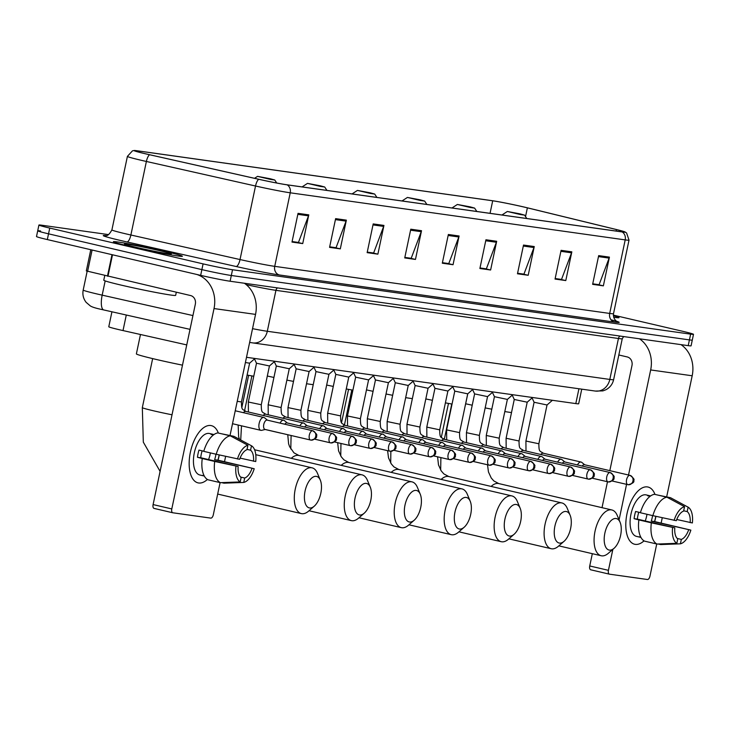 <?xml version="1.0" encoding="UTF-8"?>
<svg xmlns="http://www.w3.org/2000/svg" width="730" height="730" viewBox="0 0 730 730"><rect width="100%" height="100%" fill="white"/><g stroke="black" fill="none" stroke-linecap="round" stroke-linejoin="round"><path stroke-width="1.09" d="M186.743 344.907L123.014 330.571A22.037 0.849 -168.1 0 1 119.601 329.796A22.037 0.849 -168.1 0 1 108.779 326.757L111.936 311.792M581.746 389.163L578.671 403.772A22.037 0.849 -168.1 0 1 575.806 403.59L246.503 357.298M40.57 230.972A22.037 0.849 11.9 0 0 37.714 230.789L36.5 236.538A22.037 0.849 11.9 0 0 47.322 239.568L200.668 275.365A22.037 0.849 11.9 0 0 230.105 281.242L688.217 345.646A22.037 0.849 11.9 0 0 691.082 345.819L692.286 340.08A22.037 0.849 11.9 0 1 689.43 339.897A22.037 0.849 11.9 0 0 692.286 340.08L693.5 334.331A22.037 0.849 11.9 0 0 682.678 331.292L613.355 315.114M108.597 234.613L41.783 225.223A22.037 0.849 11.9 0 0 38.918 225.041A22.037 0.849 11.9 0 0 49.75 228.079L203.086 263.877L201.872 269.616A22.037 0.849 11.9 0 0 231.31 275.493L689.43 339.897L231.31 275.493A22.037 0.849 11.9 0 1 201.872 269.616L48.536 233.828L201.872 269.616L200.668 275.365M37.714 230.789A22.037 0.849 11.9 0 0 48.536 233.828A22.037 0.849 11.9 0 1 37.714 230.789L38.918 225.041M130.716 246.576A35.259 1.351 11.9 0 0 182.391 256.266A35.259 1.351 11.9 0 0 165.071 251.412A35.259 1.351 11.9 0 0 113.387 241.721A35.259 1.351 11.9 0 0 130.716 246.576A35.259 1.351 11.9 0 0 182.391 256.266A35.259 1.351 11.9 0 0 165.071 251.412A35.259 1.351 11.9 0 0 113.387 241.721A35.259 1.351 11.9 0 0 130.716 246.576M613.656 317.249A35.259 1.351 11.9 0 0 619.031 317.65A35.259 1.351 11.9 0 0 613.373 315.688A35.259 1.351 11.9 0 1 619.031 317.65A35.259 1.351 11.9 0 1 613.656 317.249M146.146 153.93A23.506 0.903 -168.1 0 1 134.603 150.69A23.506 0.903 -168.1 0 1 137.66 150.882L492.695 200.796A23.506 0.903 -168.1 0 1 527.379 207.849L616.458 229.576A23.506 0.903 -168.1 0 1 624.716 232.021A23.506 0.903 -168.1 0 1 621.659 231.839L286.689 184.745A23.506 0.903 -168.1 0 1 258.931 179.306L149.787 154.76A23.506 0.903 -168.1 0 1 146.146 153.93M145.863 153.893A24.09 0.922 11.9 0 0 149.595 154.742L258.73 179.288A24.09 0.922 11.9 0 0 287.191 184.854L622.161 231.948A24.09 0.922 11.9 0 0 625.108 231.985A24.09 0.922 11.9 0 0 616.823 229.631L527.754 207.904A24.09 0.922 11.9 0 0 492.193 200.686L137.158 150.772A24.09 0.922 11.9 0 0 134.256 150.499A24.09 0.922 11.9 0 0 145.863 153.893M203.086 263.877A22.037 0.849 11.9 0 0 232.523 269.744L690.635 334.148A22.037 0.849 11.9 0 0 693.5 334.331M534.26 246.557L528.201 275.283L517.47 273.777L523.519 245.052L534.26 246.557A5.877 5.119 -82 0 1 533.968 247.534L523.31 246.037M571.836 251.841L565.786 280.566L555.046 279.061L561.096 250.335L571.836 251.841A5.877 5.119 -82 0 1 571.553 252.817L560.895 251.321M609.413 257.124L603.363 285.85L592.623 284.344L598.682 255.619L609.413 257.124A5.877 5.119 -82 0 1 609.13 258.101L598.472 256.604M421.52 230.707L415.461 259.433L404.73 257.927L410.78 229.202L421.52 230.707A5.877 5.119 -82 0 1 421.228 231.693L410.57 230.187M383.943 225.424L377.885 254.159L367.144 252.644L373.203 223.918L383.943 225.424A5.877 5.119 -82 0 1 383.651 226.41L372.993 224.904M346.358 220.141L340.308 248.875L329.568 247.36L335.627 218.635L346.358 220.141A5.877 5.119 -82 0 1 346.075 221.126L335.417 219.62M308.781 214.857L302.722 243.592L291.991 242.077L298.041 213.352L308.781 214.857A5.877 5.119 -82 0 1 308.498 215.843L297.831 214.337M496.674 241.274L490.624 270L479.884 268.494L485.943 239.768L496.674 241.274A5.877 5.119 -82 0 1 496.391 242.26L485.733 240.754M459.097 235.991L453.047 264.716L442.307 263.211L448.357 234.485L459.097 235.991A5.877 5.119 -82 0 1 458.814 236.976L448.156 235.471M523.237 274.042L517.561 273.33M560.813 279.325L555.138 278.614M598.39 284.609L592.723 283.897M410.497 258.192L404.821 257.48M372.921 252.909L367.245 252.197M335.335 247.625L329.659 246.913M297.758 242.342L292.082 241.63M485.651 268.759L479.984 268.047M448.074 263.475L442.398 262.763M453.047 264.716L448.056 263.557M442.416 262.681L448.777 263.576L458.814 236.976M490.624 270L485.642 268.841M480.002 267.965L486.353 268.859L496.391 242.26M302.722 243.592L297.74 242.424M292.1 241.548L298.46 242.442L308.498 215.843M340.308 248.875L335.316 247.707M329.677 246.831L336.037 247.726L346.075 221.126M377.885 254.159L372.902 252.991M367.263 252.115L373.623 253.009L383.651 226.41M415.461 259.433L410.479 258.274M404.84 257.398L411.2 258.292L421.228 231.693M603.363 285.85L598.381 284.691M592.742 283.815L599.093 284.7L609.13 258.101M565.786 280.566L560.795 279.407M555.156 278.531L561.516 279.426L571.553 252.817M528.201 275.283L523.218 274.124M517.579 273.248L523.939 274.142L533.968 247.534M104.773 275.493L103.779 280.201A36.728 1.414 11.9 0 0 121.819 285.266A36.728 1.414 11.9 0 0 175.656 295.349L176.313 292.219M136.227 247.351A23.944 0.922 11.9 0 0 171.294 253.967A23.944 0.922 11.9 0 0 159.56 250.636A23.944 0.922 11.9 0 0 135.844 245.654A23.944 0.922 11.9 0 0 124.465 244.094A23.944 0.922 11.9 0 0 136.227 247.351M198.642 482.986A29.383 14.408 -76.9 0 1 189.526 457.418A29.383 14.408 -76.9 0 1 192.492 444.707A29.383 14.408 -76.9 0 1 210.751 425.526A29.383 14.408 -76.9 0 1 218.343 433.027A29.383 14.408 -76.9 0 0 211.371 425.645A29.383 14.408 -76.9 0 0 210.751 425.526A29.383 14.408 -76.9 0 0 190.512 451.615A29.383 14.408 -76.9 0 0 198.012 482.868A29.383 14.408 -76.9 0 0 198.642 482.986A29.383 14.408 -76.9 0 0 207.393 479.464A29.383 14.408 -76.9 0 1 198.642 482.986M196.79 274.462A29.383 25.577 98 0 1 214.027 308.562L171.796 508.938A3.668 1.798 103.1 0 0 172.754 512.77A3.668 1.798 103.1 0 0 172.828 512.779L210.769 518.117A3.668 1.798 103.1 0 0 213.315 514.778L220.095 482.603M244.358 283.24A29.383 25.577 98 0 1 255.546 314.393L230.041 435.427M219.274 454.945A29.383 14.408 -76.9 0 1 218.042 460.192A29.383 14.408 -76.9 0 0 219.274 454.945M225.625 456.359L224.511 461.67M172.672 512.752L154.13 508.418A3.668 1.798 -76.9 0 1 154.057 508.408A3.668 1.798 -76.9 0 1 153.099 504.576L195.33 304.191A7.346 6.397 -82 0 0 190.603 295.559L86.322 270.921L90.785 249.715M203.789 451.231L198.971 450.1A21.298 10.448 -76.9 0 0 197.456 457.281L202.237 458.54A24.236 11.89 -76.9 0 0 207.94 479.765L220.405 482.676L240.188 481.937L241.119 477.52A14.691 7.209 -76.9 0 1 238.144 466.479L200.75 457.746A14.691 7.209 103.1 0 1 202.164 450.848M216.217 454.261L239.659 459.298A14.691 7.209 -76.9 0 1 246.977 449.698L247.908 445.282L230.279 435.819L217.814 432.908A24.236 11.89 -76.9 0 0 203.752 451.35L216.217 454.261A24.236 11.89 -76.9 0 1 230.279 435.819M204.272 475.987A21.298 10.448 -76.9 0 1 204.044 475.96A21.298 10.448 -76.9 0 1 203.597 475.878A21.298 10.448 -76.9 0 1 202.32 475.394L204.19 475.832M200.303 475.084A21.298 10.448 -76.9 0 1 199.856 475.002A21.298 10.448 -76.9 0 1 194.417 452.345A21.298 10.448 -76.9 0 1 209.081 433.428A21.298 10.448 -76.9 0 1 209.537 433.51L213.279 434.387A21.298 10.448 -76.9 0 1 213.936 434.587M213.452 434.943L210.97 434.359A21.298 10.448 -76.9 0 1 212.822 434.304A21.298 10.448 -76.9 0 1 213.279 434.387M219.137 454.909A21.298 10.448 -76.9 0 1 217.905 460.155L254.213 468.733A19.099 9.371 -76.9 0 1 243.765 482.439L244.696 478.022L240.59 477.064M247.041 449.388L250.554 450.209L251.485 445.784L233.865 436.321L221.327 433.729M233.865 436.321A24.236 11.89 -76.9 0 1 234.12 436.449A24.236 11.89 -76.9 0 1 234.357 436.586M221.637 482.63L223.991 483.178L243.765 482.439M237.46 458.988A19.099 9.371 -76.9 0 1 247.908 445.282M251.485 445.784A19.099 9.371 -76.9 0 1 255.728 461.552L240.097 458.112M250.554 450.209A14.691 7.209 -76.9 0 1 253.52 461.241M215.934 454.197A14.691 7.209 103.1 0 1 214.611 459.699L254.213 468.733M252.005 468.423A14.691 7.209 -76.9 0 1 244.696 478.022M220.405 482.676A24.236 11.89 -76.9 0 1 214.702 461.442L238.144 466.479M202.237 458.54L214.702 461.442M240.188 481.937A19.099 9.371 -76.9 0 1 235.945 466.169M210.322 452.892A14.691 7.209 -76.9 0 1 208.561 459.571M197.456 457.281L200.75 457.746M214.611 459.699L217.905 460.155M309.611 507.961A16.16 7.93 103.1 0 0 314.256 506.182A16.16 7.93 103.1 0 0 320.324 480.167A16.16 7.93 103.1 0 0 316.273 476.361A16.16 7.93 103.1 0 0 305.067 491.053A16.16 7.93 103.1 0 0 309.611 507.961M314.256 506.182L308.617 511.1A23.506 11.534 -76.9 0 1 301.873 513.692A23.506 11.534 -76.9 0 1 301.371 513.601A23.506 11.534 -76.9 0 1 295.367 488.589A23.506 11.534 -76.9 0 1 311.555 467.729A23.506 11.534 -76.9 0 1 312.057 467.82A23.506 11.534 -76.9 0 1 317.45 473.268L320.324 480.167M140.47 334.504L136.382 353.886A40.396 1.551 11.9 0 0 156.229 359.452A40.396 1.551 11.9 0 0 182.482 365.155M359.58 514.988A16.16 7.93 103.1 0 0 364.215 513.208A16.16 7.93 103.1 0 0 370.293 487.193A16.16 7.93 103.1 0 0 366.241 483.388A16.16 7.93 103.1 0 0 355.035 498.079A16.16 7.93 103.1 0 0 359.58 514.988M364.215 513.208L358.576 518.127A23.506 11.534 -76.9 0 1 351.833 520.718A23.506 11.534 -76.9 0 1 351.331 520.618A23.506 11.534 -76.9 0 1 345.336 495.615A23.506 11.534 -76.9 0 1 361.514 474.746A23.506 11.534 -76.9 0 1 362.016 474.847A23.506 11.534 -76.9 0 1 367.409 480.285L370.293 487.193M270.438 178.795L257.526 176.368L270.575 179.425L274.763 180L270.438 178.795M247.114 375.047A40.396 1.551 11.9 0 0 253.766 376.233M409.539 522.014A16.16 7.93 103.1 0 0 414.184 520.235A16.16 7.93 103.1 0 0 420.252 494.219A16.16 7.93 103.1 0 0 416.2 490.414A16.16 7.93 103.1 0 0 404.995 505.105A16.16 7.93 103.1 0 0 409.539 522.014M414.184 520.235L408.545 525.153A23.506 11.534 -76.9 0 1 401.792 527.735A23.506 11.534 -76.9 0 1 401.299 527.644A23.506 11.534 -76.9 0 1 395.295 502.642A23.506 11.534 -76.9 0 1 411.483 481.773A23.506 11.534 -76.9 0 1 411.985 481.864A23.506 11.534 -76.9 0 1 417.377 487.311L420.252 494.219M320.397 185.821L307.485 183.385L320.534 186.451L324.722 187.017L320.397 185.821M267.326 376.023A40.396 1.551 11.9 0 0 273.923 377.446M286.872 380.111A40.396 1.551 11.9 0 0 293.506 381.398M306.527 383.715A40.396 1.551 11.9 0 0 313.234 384.646M459.508 529.04A16.16 7.93 103.1 0 0 464.143 527.261A16.16 7.93 103.1 0 0 470.22 501.245A16.16 7.93 103.1 0 0 466.169 497.431A16.16 7.93 103.1 0 0 454.963 512.131A16.16 7.93 103.1 0 0 459.508 529.04M464.143 527.261L458.504 532.179A23.506 11.534 -76.9 0 1 451.76 534.761A23.506 11.534 -76.9 0 1 451.259 534.67A23.506 11.534 -76.9 0 1 445.254 509.668A23.506 11.534 -76.9 0 1 461.442 488.799A23.506 11.534 -76.9 0 1 461.944 488.89A23.506 11.534 -76.9 0 1 467.337 494.338L470.22 501.245M370.356 192.848L357.454 190.411L370.502 193.468L374.691 194.043L370.356 192.848M326.666 385.057A40.396 1.551 11.9 0 0 333.281 386.416M346.257 388.944A40.396 1.551 11.9 0 0 352.909 390.149M509.467 536.057A16.16 7.93 103.1 0 0 514.112 534.278A16.16 7.93 103.1 0 0 520.18 508.272A16.16 7.93 103.1 0 0 516.128 504.457A16.16 7.93 103.1 0 0 504.923 519.149A16.16 7.93 103.1 0 0 509.467 536.057M514.112 534.278L508.472 539.196A23.506 11.534 -76.9 0 1 501.72 541.788A23.506 11.534 -76.9 0 1 501.218 541.697A23.506 11.534 -76.9 0 1 495.223 516.685A23.506 11.534 -76.9 0 1 511.411 495.825A23.506 11.534 -76.9 0 1 511.903 495.916A23.506 11.534 -76.9 0 1 517.305 501.364L520.18 508.272M420.325 199.874L407.413 197.438L420.462 200.494L424.65 201.069L420.325 199.874M366.469 389.893A40.396 1.551 11.9 0 0 373.076 391.326M386.024 393.999A40.396 1.551 11.9 0 0 392.658 395.295M405.67 397.64A40.396 1.551 11.9 0 0 412.368 398.616M559.436 543.083A16.16 7.93 103.1 0 0 564.071 541.304A16.16 7.93 103.1 0 0 570.139 515.289A16.16 7.93 103.1 0 0 566.088 511.484A16.16 7.93 103.1 0 0 554.891 526.175A16.16 7.93 103.1 0 0 559.436 543.083M564.071 541.304L558.432 546.222A23.506 11.534 -76.9 0 1 551.688 548.814A23.506 11.534 -76.9 0 1 551.186 548.723A23.506 11.534 -76.9 0 1 545.182 523.711A23.506 11.534 -76.9 0 1 561.37 502.842A23.506 11.534 -76.9 0 1 561.872 502.943A23.506 11.534 -76.9 0 1 567.265 508.39L570.139 515.289M470.284 206.891L457.372 204.464L470.421 207.521L474.609 208.096L470.284 206.891M425.818 398.936A40.396 1.551 11.9 0 0 432.425 400.305M445.4 402.851A40.396 1.551 11.9 0 0 452.052 404.055M465.211 405.725A40.396 1.551 11.9 0 0 465.265 405.67L467.766 393.798M609.395 550.11A16.16 7.93 103.1 0 0 614.03 548.33A16.16 7.93 103.1 0 0 620.108 522.315A16.16 7.93 103.1 0 0 616.056 518.51A16.16 7.93 103.1 0 0 604.851 533.201A16.16 7.93 103.1 0 0 609.395 550.11M614.03 548.33L608.391 553.249A23.506 11.534 -76.9 0 1 601.648 555.84A23.506 11.534 -76.9 0 1 601.146 555.74A23.506 11.534 -76.9 0 1 595.151 530.737A23.506 11.534 -76.9 0 1 611.329 509.868A23.506 11.534 -76.9 0 1 611.831 509.96A23.506 11.534 -76.9 0 1 617.224 515.407L620.108 522.315M520.253 213.917L507.341 211.481L520.39 214.547L524.578 215.122L520.253 213.917M465.658 403.781A40.396 1.551 11.9 0 0 472.228 405.214M485.176 407.897A40.396 1.551 11.9 0 0 491.801 409.192M504.813 411.556A40.396 1.551 11.9 0 0 511.502 412.569M267.454 420.179L264.561 417.806A6.606 3.239 103.1 0 0 263.858 417.46A6.606 3.239 103.1 0 0 259.141 423.446A6.606 3.239 103.1 0 0 260.856 430.335A6.606 3.239 103.1 0 0 261.641 430.326L265.282 429.477M267.28 420.151A4.772 2.345 103.1 0 0 267.18 420.115A4.772 2.345 103.1 0 0 267.08 420.097A4.772 2.345 103.1 0 0 263.776 424.44A4.772 2.345 103.1 0 0 265.017 429.423A4.772 2.345 103.1 0 0 265.118 429.441M287.282 422.971L284.39 420.599A6.606 3.239 103.1 0 0 283.687 420.243A6.606 3.239 103.1 0 0 280.046 423.126M287.109 422.935A4.772 2.345 103.1 0 0 287.009 422.907A4.772 2.345 103.1 0 0 286.908 422.889A4.772 2.345 103.1 0 0 284.819 424.24M245.399 362.527L249.614 363.175L241.438 401.956L237.223 401.308M280.329 432.99A6.606 3.239 103.1 0 0 280.685 433.118A6.606 3.239 103.1 0 0 281.059 433.164M248.328 402.02L256.504 363.239L269.443 365.958L261.267 404.739L248.328 402.02L248.41 412.012M307.111 425.754L304.218 423.382A6.606 3.239 103.1 0 0 303.516 423.035A6.606 3.239 103.1 0 0 299.875 425.909M306.938 425.727A4.772 2.345 103.1 0 0 306.837 425.69A4.772 2.345 103.1 0 0 306.737 425.672A4.772 2.345 103.1 0 0 304.647 427.023M268.156 404.803L276.332 366.022L289.272 368.75L281.096 407.532L268.156 404.803L268.238 414.795M326.94 428.546L324.047 426.174A6.606 3.239 103.1 0 0 323.344 425.818A6.606 3.239 103.1 0 0 319.704 428.692M326.766 428.51A4.772 2.345 103.1 0 0 326.666 428.483A4.772 2.345 103.1 0 0 326.565 428.464A4.772 2.345 103.1 0 0 324.476 429.815M296.161 368.805L309.1 371.534L300.924 410.315L287.985 407.596L288.067 417.587M346.768 431.33L343.866 428.957A6.606 3.239 103.1 0 0 343.173 428.61A6.606 3.239 103.1 0 0 339.532 431.485M346.595 431.293A4.772 2.345 103.1 0 0 346.495 431.266A4.772 2.345 103.1 0 0 346.394 431.248A4.772 2.345 103.1 0 0 344.304 432.598M307.814 410.379L315.99 371.597L328.929 374.317L320.753 413.107L307.814 410.379L307.896 420.37M366.597 434.122L363.695 431.749A6.606 3.239 103.1 0 0 363.002 431.393A6.606 3.239 103.1 0 0 359.361 434.268M366.423 434.085A4.772 2.345 103.1 0 0 366.323 434.058A4.772 2.345 103.1 0 0 366.223 434.04A4.772 2.345 103.1 0 0 364.133 435.39M327.642 413.162L335.818 374.39L348.757 377.109L340.582 415.89L327.642 413.162L327.724 423.163M386.425 436.905L383.524 434.532A6.606 3.239 103.1 0 0 382.83 434.186A6.606 3.239 103.1 0 0 379.18 437.06M386.252 436.868A4.772 2.345 103.1 0 0 386.152 436.841A4.772 2.345 103.1 0 0 386.051 436.823A4.772 2.345 103.1 0 0 383.962 438.173M347.553 425.946L347.471 415.954L355.647 377.173L368.577 379.892M406.245 439.697L403.352 437.325A6.606 3.239 103.1 0 0 402.659 436.969A6.606 3.239 103.1 0 0 399.009 439.843M406.081 439.661A4.772 2.345 103.1 0 0 405.98 439.633A4.772 2.345 103.1 0 0 405.88 439.615A4.772 2.345 103.1 0 0 403.79 440.966M373.45 375.631L375.476 379.965L388.406 382.693L380.239 421.465L367.299 418.737L367.382 428.738M426.074 442.48L423.181 440.108A6.606 3.239 103.1 0 0 422.488 439.761A6.606 3.239 103.1 0 0 418.837 442.635M425.909 442.444A4.772 2.345 103.1 0 0 425.809 442.416A4.772 2.345 103.1 0 0 425.709 442.398A4.772 2.345 103.1 0 0 423.619 443.749M387.128 421.529L395.295 382.748L408.234 385.467L400.067 424.258L387.128 421.529L387.201 431.521M445.902 445.273L443.01 442.9A6.606 3.239 103.1 0 0 442.307 442.544A6.606 3.239 103.1 0 0 438.666 445.419M445.729 445.236A4.772 2.345 103.1 0 0 445.638 445.209A4.772 2.345 103.1 0 0 445.528 445.19A4.772 2.345 103.1 0 0 443.448 446.541M406.957 424.312L415.124 385.54L428.063 388.26L419.887 427.041L406.957 424.312L407.03 434.313M465.731 448.056L462.838 445.683A6.606 3.239 103.1 0 0 462.136 445.337A6.606 3.239 103.1 0 0 458.495 448.211M465.558 448.019A4.772 2.345 103.1 0 0 465.457 447.992A4.772 2.345 103.1 0 0 465.357 447.974A4.772 2.345 103.1 0 0 463.276 449.324M426.785 427.105L434.952 388.323L447.891 391.043L439.715 429.833L426.785 427.105L426.858 437.097M485.56 450.848L482.667 448.476A6.606 3.239 103.1 0 0 481.964 448.12A6.606 3.239 103.1 0 0 478.323 450.994M485.386 450.812A4.772 2.345 103.1 0 0 485.286 450.784A4.772 2.345 103.1 0 0 485.185 450.766A4.772 2.345 103.1 0 0 483.096 452.116M446.605 429.888L454.781 391.107L467.72 393.835L459.544 432.616L446.605 429.888L446.687 439.889M505.388 453.631L502.495 451.259A6.606 3.239 103.1 0 0 501.793 450.912A6.606 3.239 103.1 0 0 498.152 453.786M505.215 453.595A4.772 2.345 103.1 0 0 505.114 453.567A4.772 2.345 103.1 0 0 505.014 453.549A4.772 2.345 103.1 0 0 502.924 454.899M466.434 432.68L474.609 393.899L487.549 396.618L479.373 435.409L466.434 432.68L466.516 442.672M525.217 456.423L522.324 454.051A6.606 3.239 103.1 0 0 521.621 453.695A6.606 3.239 103.1 0 0 517.981 456.569M525.043 456.387A4.772 2.345 103.1 0 0 524.943 456.359A4.772 2.345 103.1 0 0 524.843 456.341A4.772 2.345 103.1 0 0 522.753 457.692M486.262 435.463L494.438 396.682L507.377 399.41L499.201 438.192L486.262 435.463L486.344 445.464M545.045 459.207L542.153 456.834A6.606 3.239 103.1 0 0 541.45 456.487A6.606 3.239 103.1 0 0 537.809 459.362M544.872 459.17A4.772 2.345 103.1 0 0 544.772 459.143A4.772 2.345 103.1 0 0 544.671 459.124A4.772 2.345 103.1 0 0 542.582 460.475M506.091 438.255L514.267 399.474L527.206 402.193L519.03 440.984L506.091 438.255L506.173 448.247M564.874 461.999L561.972 459.626A6.606 3.239 103.1 0 0 561.279 459.27A6.606 3.239 103.1 0 0 557.638 462.145M564.701 461.962A4.772 2.345 103.1 0 0 564.6 461.935A4.772 2.345 103.1 0 0 564.5 461.917A4.772 2.345 103.1 0 0 562.41 463.258M525.919 441.039L534.095 402.257L547.035 404.986L538.859 443.767L525.919 441.039L526.002 451.04M584.703 464.782L581.801 462.409A6.606 3.239 103.1 0 0 581.107 462.063A6.606 3.239 103.1 0 0 577.457 464.937M584.529 464.745A4.772 2.345 103.1 0 0 584.429 464.718A4.772 2.345 103.1 0 0 584.328 464.7A4.772 2.345 103.1 0 0 582.239 466.05M635.283 544.37A29.383 14.408 -76.9 0 1 626.167 518.802A29.383 14.408 -76.9 0 1 629.132 506.091A29.383 14.408 -76.9 0 1 647.391 486.919A29.383 14.408 -76.9 0 1 654.983 494.42A29.383 14.408 -76.9 0 0 648.012 487.029A29.383 14.408 -76.9 0 0 647.391 486.919A29.383 14.408 -76.9 0 0 627.152 512.998A29.383 14.408 -76.9 0 0 634.653 544.261A29.383 14.408 -76.9 0 0 635.283 544.37A29.383 14.408 -76.9 0 0 644.033 540.848A29.383 14.408 -76.9 0 1 635.283 544.37M639.48 338.793A29.383 25.577 98 0 1 650.667 369.946L628.521 475.011M680.999 344.633A29.383 25.577 98 0 1 692.186 375.777L666.682 496.811M655.914 516.329A29.383 14.408 -76.9 0 1 654.682 521.576A29.383 14.408 -76.9 0 0 655.914 516.329M626.559 484.355L619.077 519.851M612.862 549.352L608.437 570.331A3.668 1.798 103.1 0 0 609.395 574.154A3.668 1.798 103.1 0 0 609.468 574.172L647.41 579.501A3.668 1.798 103.1 0 0 649.955 576.162L656.735 543.987M662.265 517.743L661.152 523.054M609.313 574.136L590.771 569.802A3.668 1.798 -76.9 0 1 590.698 569.792A3.668 1.798 -76.9 0 1 589.74 565.96L592.322 553.687M602.022 507.669L607.488 481.745M609.824 470.649L631.97 365.575A7.346 6.397 -82 0 0 627.243 356.943L618.83 354.981M640.429 512.615L635.611 511.493A21.298 10.448 -76.9 0 0 634.096 518.674L638.878 519.924A24.236 11.89 -76.9 0 0 644.581 541.149L657.046 544.06L676.829 543.321L677.759 538.904A14.691 7.209 -76.9 0 1 674.785 527.863L637.39 519.13A14.691 7.209 103.1 0 1 638.805 512.232M652.857 515.654L676.299 520.682A14.691 7.209 -76.9 0 1 683.618 511.091L684.548 506.675L666.919 497.203L654.454 494.292A24.236 11.89 -76.9 0 0 640.392 512.743L652.857 515.654A24.236 11.89 -76.9 0 1 666.919 497.203M640.913 537.371A21.298 10.448 -76.9 0 1 640.684 537.344A21.298 10.448 -76.9 0 1 640.237 537.262A21.298 10.448 -76.9 0 1 638.96 536.778L640.83 537.216M636.943 536.477A21.298 10.448 -76.9 0 1 636.496 536.386A21.298 10.448 -76.9 0 1 631.058 513.728A21.298 10.448 -76.9 0 1 645.721 494.812A21.298 10.448 -76.9 0 1 646.178 494.904L649.919 495.77A21.298 10.448 -76.9 0 1 650.576 495.971M650.092 496.327L647.61 495.752A21.298 10.448 -76.9 0 1 649.463 495.688A21.298 10.448 -76.9 0 1 649.919 495.77M655.777 516.302A21.298 10.448 -76.9 0 1 654.545 521.548L690.854 530.126A19.099 9.371 -76.9 0 1 680.406 543.823L681.336 539.406L677.23 538.448M683.682 510.772L687.195 511.593L688.125 507.177L670.505 497.705L657.967 495.113M670.505 497.705A24.236 11.89 -76.9 0 1 670.76 497.833L681.61 503.663M658.277 544.014L660.632 544.562L680.406 543.823M674.1 520.371A19.099 9.371 -76.9 0 1 684.548 506.675M688.125 507.177A19.099 9.371 -76.9 0 1 692.368 522.945L676.737 519.495M687.195 511.593A14.691 7.209 -76.9 0 1 690.16 522.634M652.574 515.581A14.691 7.209 103.1 0 1 651.251 521.083L690.854 530.126M688.645 529.816A14.691 7.209 -76.9 0 1 681.336 539.406M657.046 544.06A24.236 11.89 -76.9 0 1 651.342 522.835L674.785 527.863M638.878 519.924L651.342 522.835M676.829 543.321A19.099 9.371 -76.9 0 1 672.586 527.553M646.962 514.276A14.691 7.209 -76.9 0 1 645.201 520.955M634.096 518.674L637.39 519.13M651.251 521.083L654.545 521.548M126.29 315.022L123.014 330.571M578.936 388.762L575.806 403.59M104.034 310.004A14.691 4.873 -77.3 0 1 103.833 309.967L101.443 309.42C95.712 308.206 91.98 307.029 90.255 305.87L86.158 302.366C83.32 298.707 82.335 294.61 83.193 290.065A29.383 1.131 11.9 0 0 97.628 294.108A29.383 1.131 11.9 0 0 102.173 295.148L105.175 280.904M230.105 281.242L232.523 269.744M47.322 239.568L49.75 228.079M688.217 345.646L690.635 334.148M252.534 328.673A29.383 1.131 11.9 0 0 267.299 331.274L275.931 290.339A29.383 1.131 -168.1 0 1 246.229 284.645M190.028 329.358L103.833 309.967A14.691 4.873 -77.3 0 1 102.173 295.148L192.93 315.561M595.297 391.061A14.691 12.793 -82 0 0 609.815 379.427A29.383 1.131 11.9 0 0 613.629 379.664C612.58 384.172 610.015 387.53 605.946 389.729L602.898 390.888L595.297 391.061L252.79 342.908A14.691 12.793 -82 0 0 267.299 331.274L609.815 379.427L618.438 338.492L275.931 290.339A3.668 3.194 98 0 1 277.528 287.903M613.629 379.664L622.252 338.729A29.383 1.131 -168.1 0 1 618.438 338.492A3.668 3.194 98 0 1 620.035 336.055M137.66 150.882L137.468 151.749M622.161 231.948A7.346 6.397 98 0 1 625.199 239.896L290.23 192.802A29.383 1.131 -168.1 0 1 255.527 186.013L146.383 161.467A29.383 1.131 -168.1 0 1 141.83 160.427A29.383 1.131 -168.1 0 1 127.403 156.375L111.9 229.923A29.383 1.131 11.9 0 0 126.336 233.965A29.383 1.131 11.9 0 0 130.88 235.005L240.024 259.551A29.383 1.131 11.9 0 0 274.726 266.35L609.696 313.435A29.383 1.131 11.9 0 0 613.51 313.681C612.808 320.224 618.337 322.249 617.215 321.547L610.946 319.722M149.595 154.742A7.346 2.436 -77.3 0 0 146.383 161.467L130.88 235.005A7.346 2.436 102.7 0 1 126.929 241.949A36.728 1.414 -168.1 0 1 105.75 235.607M616.85 321.355A36.728 1.414 -168.1 0 1 614.414 322.076L279.444 274.982A7.346 6.397 -82 0 1 274.726 266.35L290.23 192.802A7.346 6.397 -82 0 0 287.191 184.854M625.108 231.985L626.605 233.007L629.014 240.134A29.383 1.131 -168.1 0 1 625.199 239.896L609.696 313.435A7.346 6.397 -82 0 0 614.414 322.076M279.444 274.982A36.728 1.414 -168.1 0 1 236.073 266.496A7.346 2.436 102.7 0 0 240.024 259.551L255.527 186.013A7.346 2.436 -77.3 0 1 258.73 179.288M236.073 266.496L126.929 241.949M616.458 229.576L616.147 231.063M527.379 207.849L525.536 216.591M492.695 200.796L490.049 213.333M255.546 314.393L214.027 308.562M112.502 254.788L107.976 276.268M153.099 504.576L171.796 508.938M107.465 276.141L111.991 254.66M92.099 250.025L87.609 271.304M172.025 414.786A23.506 0.903 -168.1 0 1 153.866 410.88A23.506 0.903 -168.1 0 1 142.323 407.641L143.317 442.143L160.098 471.37M232.989 423.829A23.506 0.903 -168.1 0 1 232.496 423.747M287.757 434.724L288.605 443.84L289.646 446.751L293.962 452.837L298.908 455.474A23.506 11.534 103.1 0 0 298.406 455.383A23.506 11.534 103.1 0 0 291.261 458.33M337.661 442.69L338.565 450.866L341.321 456.88L343.93 459.863L348.876 462.501A23.506 11.534 103.1 0 0 348.374 462.4A23.506 11.534 103.1 0 0 341.229 465.348M387.594 450.666L388.524 457.883L391.289 463.906L393.89 466.881L398.835 469.518A23.506 11.534 103.1 0 0 398.334 469.427A23.506 11.534 103.1 0 0 391.189 472.374M437.58 456.816L438.493 464.91L441.248 470.932L443.849 473.907L448.795 476.544A23.506 11.534 103.1 0 0 448.302 476.453A23.506 11.534 103.1 0 0 441.157 479.4M487.521 464.791L488.452 471.936L491.217 477.958L493.818 480.933L498.763 483.57A23.506 11.534 103.1 0 0 498.261 483.479A23.506 11.534 103.1 0 0 491.117 486.426M312.65 430.737A4.772 2.345 103.1 0 0 309.356 434.98A4.772 2.345 103.1 0 0 310.579 440.053A4.772 2.345 103.1 0 0 310.679 440.071A4.772 4.161 98 0 0 310.998 440.135A4.772 4.161 98 0 0 315.716 436.348A4.772 4.161 -82 0 0 312.65 430.737A4.772 2.345 103.1 0 1 312.75 430.755L267.18 420.115M312.942 430.819A4.772 2.345 103.1 0 0 312.75 430.755C316.327 433.383 317.55 435.08 316.418 435.846C317.386 437.452 315.588 438.876 310.998 440.135L265.017 429.423M332.478 433.529A4.772 2.345 103.1 0 0 329.184 437.763A4.772 2.345 103.1 0 0 330.407 442.845A4.772 2.345 103.1 0 0 330.507 442.864A4.772 4.161 98 0 0 330.827 442.918A4.772 4.161 98 0 0 335.545 439.141A4.772 4.161 -82 0 0 332.478 433.529A4.772 2.345 103.1 0 1 332.579 433.547L287.009 422.907M283.687 420.243L245.919 411.428A6.606 3.239 103.1 0 0 245.572 411.382A6.606 3.239 103.1 0 0 243.345 412.669M332.77 433.602A4.772 2.345 103.1 0 0 332.579 433.547C336.156 436.166 337.379 437.863 336.247 438.63C337.214 440.236 335.408 441.668 330.827 442.918L314.621 439.159M352.307 436.312A4.772 2.345 103.1 0 0 349.013 440.546A4.772 2.345 103.1 0 0 350.236 445.628A4.772 2.345 103.1 0 0 350.336 445.647A4.772 4.161 98 0 0 350.655 445.711A4.772 4.161 98 0 0 355.373 441.924A4.772 4.161 -82 0 0 352.307 436.312A4.772 2.345 103.1 0 1 352.407 436.33L306.837 425.69M303.516 423.035L265.738 414.22A6.606 3.239 103.1 0 0 265.401 414.175A6.606 3.239 103.1 0 0 263.174 415.461M352.59 436.394A4.772 2.345 103.1 0 0 352.407 436.33C355.984 438.958 357.207 440.655 356.076 441.422C357.043 443.028 355.236 444.451 350.655 445.711L334.44 441.942M372.127 439.095A4.772 2.345 103.1 0 0 368.842 443.338A4.772 2.345 103.1 0 0 370.064 448.421A4.772 2.345 103.1 0 0 370.165 448.439A4.772 4.161 98 0 0 370.484 448.494A4.772 4.161 98 0 0 375.202 444.716A4.772 4.161 -82 0 0 372.127 439.095A4.772 2.345 103.1 0 1 372.236 439.122L326.666 428.483M323.344 425.818L285.567 417.003A6.606 3.239 103.1 0 0 285.229 416.958A6.606 3.239 103.1 0 0 283.003 418.244M372.419 439.177A4.772 2.345 103.1 0 0 372.236 439.122C375.804 441.741 377.027 443.438 375.904 444.205C376.872 445.811 375.065 447.244 370.484 448.494L354.269 444.734M391.955 441.887A4.772 2.345 103.1 0 0 388.67 446.121A4.772 2.345 103.1 0 0 389.893 451.204A4.772 2.345 103.1 0 0 389.993 451.222A4.772 4.161 98 0 0 390.313 451.286A4.772 4.161 98 0 0 395.03 447.499A4.772 4.161 -82 0 0 391.955 441.887A4.772 2.345 103.1 0 1 392.056 441.905L346.495 431.266M343.173 428.61L305.396 419.786A6.606 3.239 103.1 0 0 305.049 419.75A6.606 3.239 103.1 0 0 302.831 421.027M392.247 441.969A4.772 2.345 103.1 0 0 392.056 441.905C395.633 444.534 396.855 446.231 395.733 446.997C396.7 448.603 394.893 450.027 390.313 451.286L374.098 447.517M411.784 444.67A4.772 2.345 103.1 0 0 408.499 448.913A4.772 2.345 103.1 0 0 409.712 453.996A4.772 2.345 103.1 0 0 409.822 454.014A4.772 4.161 98 0 0 410.141 454.069A4.772 4.161 98 0 0 414.85 450.291A4.772 4.161 -82 0 0 411.784 444.67A4.772 2.345 103.1 0 1 411.884 444.698L366.323 434.058M363.002 431.393L325.224 422.579A6.606 3.239 103.1 0 0 324.877 422.533A6.606 3.239 103.1 0 0 322.66 423.82M412.076 444.752A4.772 2.345 103.1 0 0 411.884 444.698C415.461 447.317 416.684 449.014 415.552 449.78C416.529 451.386 414.722 452.819 410.141 454.069L393.926 450.31M431.613 447.463A4.772 2.345 103.1 0 0 428.327 451.697A4.772 2.345 103.1 0 0 429.541 456.779A4.772 2.345 103.1 0 0 429.651 456.798A4.772 4.161 98 0 0 429.97 456.861A4.772 4.161 98 0 0 434.678 453.075A4.772 4.161 -82 0 0 431.613 447.463A4.772 2.345 103.1 0 1 431.713 447.481L386.152 436.841M382.83 434.186L345.053 425.362A6.606 3.239 103.1 0 0 344.706 425.325A6.606 3.239 103.1 0 0 342.489 426.603M431.904 447.545A4.772 2.345 103.1 0 0 431.713 447.481C435.29 450.109 436.513 451.806 435.381 452.573C436.357 454.179 434.551 455.602 429.97 456.861L413.755 453.093M451.441 450.246A4.772 2.345 103.1 0 0 448.156 454.489A4.772 2.345 103.1 0 0 449.37 459.571A4.772 2.345 103.1 0 0 449.47 459.59A4.772 4.161 98 0 0 449.789 459.644A4.772 4.161 98 0 0 454.507 455.867A4.772 4.161 -82 0 0 451.441 450.246A4.772 2.345 103.1 0 1 451.541 450.264L405.98 439.633M347.471 415.954L360.41 418.682C360.483 427.488 361.396 425.59 364.881 428.154A6.606 3.239 103.1 0 0 364.535 428.108A6.606 3.239 103.1 0 0 362.308 429.395M451.733 450.328A4.772 2.345 103.1 0 0 451.541 450.264C455.118 452.892 456.341 454.589 455.21 455.356C456.186 456.962 454.379 458.394 449.789 459.644L433.584 455.885M471.27 453.038A4.772 2.345 103.1 0 0 467.985 457.272A4.772 2.345 103.1 0 0 469.198 462.355A4.772 2.345 103.1 0 0 469.299 462.373A4.772 4.161 98 0 0 469.618 462.437A4.772 4.161 98 0 0 474.336 458.65A4.772 4.161 -82 0 0 471.27 453.038A4.772 2.345 103.1 0 1 471.37 453.056L425.809 442.416M422.488 439.761L384.71 430.937A6.606 3.239 103.1 0 0 384.363 430.901A6.606 3.239 103.1 0 0 382.137 432.178M471.562 453.12A4.772 2.345 103.1 0 0 471.37 453.056C474.947 455.684 476.17 457.382 475.038 458.148C476.015 459.754 474.208 461.177 469.618 462.437L453.412 458.668M491.098 455.821A4.772 2.345 103.1 0 0 487.813 460.064A4.772 2.345 103.1 0 0 489.027 465.147A4.772 2.345 103.1 0 0 489.127 465.165A4.772 4.161 98 0 0 489.447 465.22A4.772 4.161 98 0 0 494.164 461.442A4.772 4.161 -82 0 0 491.098 455.821A4.772 2.345 103.1 0 1 491.199 455.839L445.638 445.209M442.307 442.544L404.539 433.729A6.606 3.239 103.1 0 0 404.192 433.684A6.606 3.239 103.1 0 0 401.965 434.971M491.39 455.903A4.772 2.345 103.1 0 0 491.199 455.839C494.776 458.467 495.998 460.165 494.867 460.931C495.843 462.537 494.037 463.97 489.447 465.22L473.241 461.46M510.927 458.613A4.772 2.345 103.1 0 0 507.633 462.847A4.772 2.345 103.1 0 0 508.856 467.93A4.772 2.345 103.1 0 0 508.956 467.948A4.772 4.161 98 0 0 509.275 468.012A4.772 4.161 98 0 0 513.993 464.225A4.772 4.161 -82 0 0 510.927 458.613A4.772 2.345 103.1 0 1 511.027 458.632L465.457 447.992M462.136 445.337L424.367 436.513A6.606 3.239 103.1 0 0 424.02 436.476A6.606 3.239 103.1 0 0 421.794 437.754M511.219 458.695A4.772 2.345 103.1 0 0 511.027 458.632C514.604 461.26 515.827 462.957 514.696 463.723C515.672 465.329 513.865 466.753 509.275 468.012L493.069 464.243M530.756 461.397A4.772 2.345 103.1 0 0 527.462 465.64A4.772 2.345 103.1 0 0 528.684 470.713A4.772 2.345 103.1 0 0 528.785 470.74A4.772 4.161 98 0 0 529.104 470.795A4.772 4.161 98 0 0 533.822 467.017A4.772 4.161 -82 0 0 530.756 461.397A4.772 2.345 103.1 0 1 530.856 461.415L485.286 450.784M481.964 448.12L444.196 439.305A6.606 3.239 103.1 0 0 443.849 439.259A6.606 3.239 103.1 0 0 441.623 440.546M531.048 461.479A4.772 2.345 103.1 0 0 530.856 461.415C534.433 464.043 535.656 465.74 534.524 466.507C535.491 468.113 533.685 469.545 529.104 470.795L512.898 467.036M550.584 464.189A4.772 2.345 103.1 0 0 547.29 468.423A4.772 2.345 103.1 0 0 548.513 473.505A4.772 2.345 103.1 0 0 548.613 473.524A4.772 4.161 98 0 0 548.933 473.587A4.772 4.161 98 0 0 553.65 469.801A4.772 4.161 -82 0 0 550.584 464.189A4.772 2.345 103.1 0 1 550.685 464.207L505.114 453.567M501.793 450.912L464.024 442.088A6.606 3.239 103.1 0 0 463.678 442.051A6.606 3.239 103.1 0 0 461.451 443.329M550.867 464.271A4.772 2.345 103.1 0 0 550.685 464.207C554.262 466.835 555.484 468.532 554.353 469.299C555.32 470.905 553.513 472.328 548.933 473.587L532.727 469.819M570.413 466.972A4.772 2.345 103.1 0 0 567.119 471.215A4.772 2.345 103.1 0 0 568.341 476.288A4.772 2.345 103.1 0 0 568.442 476.316A4.772 4.161 98 0 0 568.761 476.371A4.772 4.161 98 0 0 573.479 472.593A4.772 4.161 -82 0 0 570.413 466.972A4.772 2.345 103.1 0 1 570.513 466.99L524.943 456.359M521.621 453.695L483.844 444.88A6.606 3.239 103.1 0 0 483.506 444.835A6.606 3.239 103.1 0 0 481.28 446.121M570.696 467.054A4.772 2.345 103.1 0 0 570.513 466.99C574.09 469.618 575.313 471.315 574.182 472.082C575.149 473.688 573.342 475.12 568.761 476.371L552.546 472.611M590.232 469.764A4.772 2.345 103.1 0 0 586.947 473.998A4.772 2.345 103.1 0 0 588.17 479.081A4.772 2.345 103.1 0 0 588.27 479.099A4.772 4.161 98 0 0 588.59 479.163A4.772 4.161 98 0 0 593.308 475.376A4.772 4.161 -82 0 0 590.232 469.764A4.772 2.345 103.1 0 1 590.342 469.782L544.772 459.143M541.45 456.487L503.673 447.663A6.606 3.239 103.1 0 0 503.335 447.627A6.606 3.239 103.1 0 0 501.108 448.904M590.524 469.846A4.772 2.345 103.1 0 0 590.342 469.782C593.91 472.41 595.133 474.108 594.01 474.874C594.977 476.48 593.171 477.904 588.59 479.163L572.375 475.394M610.061 472.547A4.772 2.345 103.1 0 0 606.776 476.79A4.772 2.345 103.1 0 0 607.999 481.864A4.772 2.345 103.1 0 0 608.099 481.882A4.772 4.161 98 0 0 608.418 481.946A4.772 4.161 98 0 0 613.136 478.168A4.772 4.161 -82 0 0 610.061 472.547A4.772 2.345 103.1 0 1 610.161 472.565L564.6 461.935M561.279 459.27L523.501 450.456A6.606 3.239 103.1 0 0 523.154 450.41A6.606 3.239 103.1 0 0 520.937 451.697M610.353 472.629A4.772 2.345 103.1 0 0 610.161 472.565C613.738 475.193 614.961 476.891 613.83 477.657C614.806 479.263 612.999 480.696 608.418 481.946L592.203 478.186M629.89 475.339A4.772 2.345 103.1 0 0 626.605 479.573A4.772 2.345 103.1 0 0 627.818 484.656A4.772 2.345 103.1 0 0 627.928 484.674A4.772 4.161 98 0 0 628.247 484.729A4.772 4.161 98 0 0 632.956 480.951A4.772 4.161 -82 0 0 629.89 475.339A4.772 2.345 103.1 0 1 629.99 475.358L584.429 464.718M581.107 462.063L543.33 453.239A6.606 3.239 103.1 0 0 542.983 453.202A6.606 3.239 103.1 0 0 540.766 454.48M630.182 475.422A4.772 2.345 103.1 0 0 629.99 475.358C633.567 477.986 634.79 479.674 633.658 480.449C634.635 482.046 632.828 483.479 628.247 484.729L612.032 480.97M692.186 375.777L650.667 369.946M589.74 565.96L608.437 570.331M83.193 290.065L87.171 271.195M622.252 338.729L623.639 336.566M252.79 342.908L249.642 342.406M134.256 150.499L132.477 150.827L127.403 156.375M629.014 240.134L613.51 313.681M105.339 235.626C105.448 234.713 107.182 238.29 111.9 229.923M172.754 512.77L154.057 508.408M244.97 442.28L234.12 436.449M203.597 475.878L199.856 475.002M255.774 454.68L312.057 467.82M152.652 358.603L142.323 407.641M217.677 494.064L301.371 513.601M254.588 449.762L362.016 474.847M257.526 176.368L254.524 178.321M274.763 180L276.734 183.02M309.027 510.745L351.331 520.618M238.153 425.033L238.637 436.814L239.522 439.36M248.62 375.32L241.84 407.477M241.502 425.818L240.718 439.998M298.908 455.474L411.985 481.864M251.896 375.904L244.532 410.862M307.485 183.385L302.083 186.907M324.722 187.017L326.93 190.402M358.987 517.771L401.299 527.644M291.106 435.509L290.786 448.959M348.876 462.501L461.944 488.89M357.454 190.411L352.043 193.934M374.691 194.043L376.89 197.419M408.955 524.797L451.259 534.67M348.548 389.373L341.549 422.588M340.965 443.466L340.755 455.985M398.835 469.518L511.903 495.916M351.823 389.957L344.405 425.161M407.413 197.438L402.011 200.951M424.65 201.069L426.858 204.446M458.914 531.823L501.218 541.697M390.851 451.332L390.714 463.012M448.795 476.544L561.872 502.943M457.372 204.464L451.97 207.977M474.609 208.096L476.818 211.472M508.874 538.84L551.186 548.723M448.476 403.416L441.303 437.416M440.884 457.582L440.674 470.038M498.763 483.57L611.831 509.96M451.751 404L444.305 439.332M507.341 211.481L501.939 215.003M524.578 215.122L526.777 218.498M558.842 545.867L601.146 555.74M235.233 410.771L263.858 417.46M232.505 423.719L260.856 430.335M245.919 411.428C242.424 408.864 241.52 410.762 241.438 401.956M265.191 429.505L280.685 433.118M249.614 363.175L254.971 358.485M256.504 363.239L254.487 358.914M265.738 414.22C262.252 411.656 261.349 413.545 261.267 404.739M269.434 365.967L274.799 361.277M276.332 366.031L274.316 361.697M285.567 417.003C282.081 414.439 281.178 416.337 281.096 407.532M289.262 368.75L294.619 364.06M294.144 364.48L296.161 368.814L287.985 407.596M305.396 419.786C301.91 417.231 300.997 419.12 300.924 410.315M309.091 371.543L314.447 366.852M315.99 371.606L313.973 367.272M325.224 422.579C321.738 420.015 320.826 421.913 320.753 413.107M328.92 374.326L334.276 369.635M335.818 374.39L333.802 370.055M345.053 425.362C341.567 422.807 340.654 424.696 340.582 415.89M348.748 377.118L354.105 372.428M364.881 428.154L402.659 436.969M355.647 377.182L353.621 372.848M373.933 375.211L368.577 379.901L360.41 418.682M375.466 379.965L367.299 418.737M384.71 430.937C381.224 428.382 380.312 430.271 380.239 421.465M388.406 382.693L393.762 378.003M395.304 382.748L393.278 378.423M404.539 433.729C401.053 431.165 400.14 433.063 400.067 424.258M408.234 385.476L413.591 380.786M415.124 385.54L413.107 381.206M424.367 436.513C420.882 433.958 419.969 435.846 419.887 427.041M428.063 388.269L433.419 383.579M434.952 388.323L432.936 383.998M444.196 439.305C440.71 436.741 439.798 438.639 439.715 429.833M447.891 391.052L453.248 386.362M454.781 391.116L452.764 386.781M464.024 442.088C460.53 439.533 459.626 441.422 459.544 432.616M467.72 393.844L473.077 389.154M474.609 393.899L472.593 389.574M483.844 444.88C480.358 442.316 479.455 444.214 479.373 435.409M487.54 396.627L492.905 391.937M494.438 396.691L492.421 392.357M503.673 447.663C500.187 445.108 499.274 446.997 499.201 438.192M507.368 399.42L512.725 394.729M514.267 399.474L512.25 395.149M523.501 450.456C520.015 447.891 519.103 449.789 519.03 440.984M527.197 402.203L532.553 397.512M534.095 402.266L532.079 397.932M543.33 453.239C539.844 450.684 538.932 452.573 538.859 443.767M547.025 404.995L552.382 400.305M609.395 574.154L590.698 569.792M640.237 537.262L636.496 536.386"/></g></svg>
